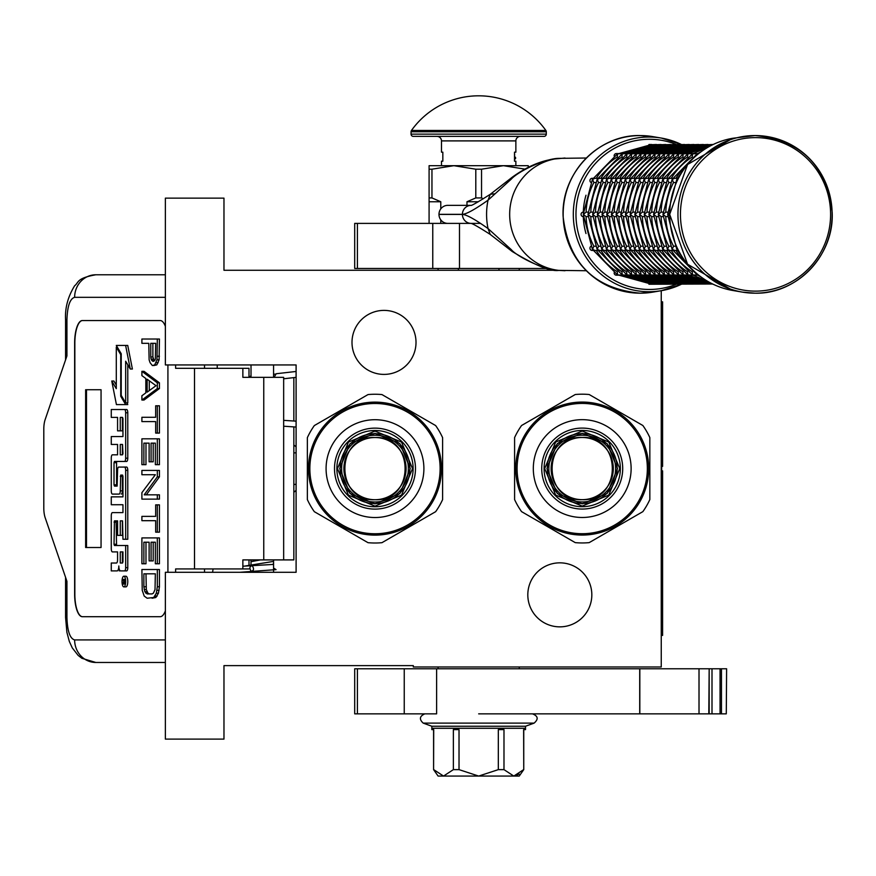<?xml version="1.0" encoding="UTF-8"?>
<svg xmlns="http://www.w3.org/2000/svg" width="876" height="876" viewBox="0 0 876 876"><rect width="100%" height="100%" fill="white"/><g stroke="black" fill="none" stroke-linecap="round" stroke-linejoin="round"><path stroke-width="1.31" d="M557.716 270.268L223.971 270.268L223.971 198.14L165.367 198.14L165.367 364.942L296.099 364.942L296.099 572.302L165.367 572.302L165.367 739.103L223.971 739.103L223.971 665.618L413.308 665.618L413.308 666.975L661.249 666.975L661.249 290.69M559.819 562.841A32.007 32.007 0 0 1 591.826 594.848A32.007 32.007 0 0 1 559.819 626.855A32.007 32.007 0 0 1 527.812 594.848A32.007 32.007 0 0 1 559.819 562.841M384.006 310.389A32.007 32.007 0 0 1 416.012 342.396A32.007 32.007 0 0 1 384.006 374.402A32.007 32.007 0 0 1 351.999 342.396A32.007 32.007 0 0 1 384.006 310.389M260.424 559.906L251.018 561.691M273.564 563.158L273.071 564.44L242.86 566.203M273.564 568.02L276.049 569.63L239.882 572.302M251.16 571.218C253.854 570.747 254.226 568.918 252.266 565.754C249.572 566.225 249.2 568.053 251.16 571.218M249.66 559.906L251.018 560.005M273.564 561.396L245.061 566.038M296.099 371.468L276.203 373.734L274.089 377.337M249.288 377.337L251.018 375.651M273.564 374.26L275.184 374.129M293.843 426.886L293.843 559.906L242.86 559.906L242.86 568.929L175.627 568.929L175.627 572.302M160.209 616.704L82.344 616.704A22.535 7.709 90 0 1 74.635 594.169L74.843 594.169A22.535 7.709 -90 0 0 82.552 616.704L160.209 616.704A22.535 7.709 90 0 0 165.367 610.911M165.367 326.332A22.535 7.709 90 0 0 160.209 320.539L82.344 320.539A22.535 7.709 90 0 0 74.635 343.074L74.635 594.169M167.918 572.302L167.918 364.942M165.367 639.929L74.635 639.929C69.949 638.593 67.386 631.081 66.926 617.383L65.569 617.383L66.926 617.383L66.926 581.325L45.158 517.661A13.523 4.621 -90 0 1 43.8 508.102L43.8 429.141A13.523 4.621 -90 0 1 45.158 419.582L66.926 355.919L66.926 319.86L65.569 319.86C64.868 308.122 67.901 296.745 74.657 285.729C78.949 282.488 76.245 278.25 95.812 274.779L165.367 274.779M248.992 377.337L248.992 368.325L175.627 368.325L175.627 364.942M160.209 320.539L82.552 320.539A22.535 7.709 -90 0 0 74.843 343.074L74.843 594.169M74.635 639.929A22.535 21.177 90 0 0 95.812 662.464L165.367 662.464M248.992 568.929L242.86 568.929M283.66 559.906L283.66 377.337L242.86 377.337L242.86 368.325M101.058 547.511L101.058 389.732L85.64 389.732L85.64 547.511L101.058 547.511L86.483 547.511L86.483 389.732L101.058 389.732M123.844 586.876L125.958 586.876A5.322 1.818 -90 0 0 127.776 581.554A5.322 1.818 -90 0 0 125.958 576.233L123.844 576.233A5.322 1.818 -90 0 0 122.016 581.554A5.322 1.818 -90 0 0 123.844 586.876A5.322 1.818 -90 0 0 125.662 581.554A5.322 1.818 -90 0 0 123.844 576.233M113.398 570.9L117.143 570.9A4.938 1.686 -90 0 0 118.829 565.973A4.938 1.686 -90 0 0 120.516 570.9L126.67 570.9A3.252 1.117 -90 0 0 127.776 567.648L127.776 545.507L114.449 545.507L114.022 544.259L114.449 520.859L117.57 520.859L117.57 535.367L120.264 535.367L120.264 520.859L122.531 520.859L122.958 539.266L125.662 539.266L125.662 470.324A3.252 1.117 -90 0 0 124.545 467.072L118.676 467.083A3.252 1.117 -90 0 0 117.57 470.335L117.143 486.092L114.449 486.092L114.022 484.833L114.022 462.692L114.449 461.444L124.545 461.444A3.252 1.117 -90 0 0 125.662 458.192L125.662 412.771A3.252 1.117 -90 0 0 124.545 409.519L111.274 409.519L111.274 417.403L117.57 417.403L117.57 430.839L120.264 430.839L120.264 417.403L122.531 417.403L122.958 418.651L122.958 436.555L113.398 436.555M119.256 570.9A4.938 1.686 -90 0 0 119.892 570.55M114.504 551.902L117.57 551.902L117.57 559.775A3.252 1.117 90 0 1 116.453 563.027L111.274 563.027L111.274 570.9L117.143 570.9M113.398 504.729L122.958 504.729L122.958 512.613L114.504 512.613M114.504 494.097L119.147 494.097A3.252 1.117 -90 0 0 120.264 490.845L120.691 475.099L122.531 475.099L122.958 476.347L122.958 496.856L113.398 496.856M122.673 475.164L122.377 476.347L120.264 476.347M121.271 494.097A3.252 1.117 -90 0 0 122.377 490.845L122.377 476.347M113.398 444.439L117.57 444.439L117.57 454.819L114.504 454.819M120.264 430.839L122.377 430.839L122.377 417.403M113.398 417.403L117.57 417.403M116.563 486.092L116.563 461.444L126.67 461.444A3.252 1.117 -90 0 0 127.776 458.192L127.776 412.771A3.252 1.117 -90 0 0 126.67 409.519L113.398 409.519M125.662 539.266L127.776 539.266L127.776 470.324A3.252 1.117 -90 0 0 126.67 467.072L124.545 467.072L126.67 467.072M120.264 535.367L122.377 535.367L122.377 520.859M116.563 545.507L116.136 522.107L116.563 520.859L117.57 520.859M125.662 402.872L125.662 361.23L130.272 369.015L132.396 369.015L127.732 345.418L116.289 345.418L121.227 353.751L121.227 395.394L125.662 402.872L127.776 402.872L127.776 364.81M116.289 385.079L113.88 381.016L111.767 381.016L116.42 404.592L125.662 404.592L120.724 396.248L120.724 354.616L116.289 347.137L116.289 388.659L111.767 381.016M125.662 404.592L127.776 404.592L126.757 402.872M248.992 565.754L248.992 559.906M217.226 368.325L217.226 364.942M124.545 570.9A3.252 1.117 -90 0 0 125.662 567.648L125.662 545.507M122.958 512.613L112.391 512.613A3.252 1.117 -90 0 0 111.274 515.865L111.274 548.65A3.252 1.117 -90 0 0 112.391 551.902L117.57 551.902M122.958 496.856L111.274 496.856L111.274 504.729L122.958 504.729M117.57 454.819L112.391 454.819A3.252 1.117 -90 0 0 111.274 458.071L111.274 490.845A3.252 1.117 -90 0 0 112.391 494.097L119.147 494.097M122.958 436.555L111.274 436.555L111.274 444.439L117.57 444.439M126.67 409.519L124.545 409.519M126.67 461.444L124.545 461.444M130.272 369.015L125.618 345.418M117.307 347.137L116.289 347.137M121.742 396.248L120.724 396.248M125.137 583.482L124.206 584.073L123.899 583.197L123.604 584.073L122.574 584.073L122.574 582.584L123.702 581.992L123.702 580.503L122.574 580.503L122.574 579.419L125.137 579.419L125.137 583.482M120.264 563.027L120.264 551.902L122.958 551.902L122.958 561.779L122.531 563.027L120.264 563.027M120.264 454.819L120.264 444.439L122.531 444.439L122.958 453.56L122.531 454.819L120.264 454.819M125.137 583.197L123.899 583.197M123.604 584.073L122.574 584.073M124.688 583.197L124.688 582.584L122.574 582.584M125.137 580.503L124.184 580.503L124.184 582.584L125.137 582.584L123.494 582.584M124.688 580.503L125.137 579.419M122.377 563.027L122.377 551.902L122.958 551.902M122.377 454.819L122.377 444.439M124.611 582.584L124.699 580.503M149.27 593.917L147.956 593.205L146.314 589.614L145.985 573.813M152.074 598.231L155.829 597.509L158.446 593.205L159.432 586.734L159.432 569.51L141.901 569.51L142.23 590.325L144.201 596.074L147.146 598.231L153.705 597.509L156.333 593.205L157.319 586.734L157.319 569.51M143.872 573.813L155.348 573.813L155.019 589.614L153.377 593.205L152.074 593.917L147.146 593.917L144.858 591.76L143.872 586.734L143.872 573.813M145.985 586.734L143.872 586.734M146.314 589.614L144.201 589.614M146.971 591.76L144.858 591.76M147.956 593.205L145.832 593.205M159.432 586.734L157.319 586.734M159.103 590.325L156.99 590.325M158.446 593.205L156.333 593.205M157.143 596.074L155.019 596.074M155.829 597.509L153.705 597.509M157.319 563.761L159.432 563.761L159.432 537.908L141.901 537.908L141.901 563.761L143.872 563.761L143.872 542.222L149.117 542.222L149.117 560.892L151.088 560.892L151.088 542.222L155.348 542.222L155.348 563.761L157.319 563.761L157.319 537.908M151.088 560.892L153.201 560.892L153.201 542.222M143.872 563.761L145.985 563.761L145.985 542.222M157.319 532.17L159.432 532.17L159.432 504.883L155.676 504.883L155.676 516.369L141.901 516.369L141.901 520.683L155.676 520.683L155.676 532.17L157.319 532.17L157.319 504.883M146.314 494.83L159.432 476.883L159.432 470.423L141.901 470.423L141.901 474.726L155.348 474.726L141.901 492.673L141.901 499.134L157.319 499.134L157.319 494.83L144.201 494.83L157.319 476.883L157.319 470.423M157.319 499.134L159.432 499.134L159.432 494.83L157.319 494.83M159.432 476.883L157.319 476.883M157.319 464.674L159.432 464.674L159.432 438.821L141.901 438.821L141.901 464.674L143.872 464.674L143.872 443.136L149.117 443.136L149.117 461.805L151.088 461.805L151.088 443.136L155.348 443.136L155.348 464.674L157.319 464.674L157.319 438.821M151.088 461.805L153.201 461.805L153.201 443.136M143.872 464.674L145.985 464.674L145.985 443.136M157.319 433.083L159.432 433.083L159.432 405.796L155.676 405.796L155.676 417.283L141.901 417.283L141.901 421.597L155.676 421.597L155.676 433.083L157.319 433.083L157.319 405.796M149.27 390.608L149.27 380.775M141.901 400.047L144.014 400.047L159.432 388.561L159.432 382.823L144.014 371.325L141.901 371.325L141.901 375.64L145.832 378.509L145.832 392.875L141.901 395.744L141.901 400.047L157.319 388.561L157.319 382.823L141.901 371.325M147.146 379.231L156.005 385.692L147.146 392.152L147.146 379.231M159.432 388.561L157.319 388.561M159.432 382.823L157.319 382.823M154.275 360.868L152.873 356.97L152.873 343.326M153.705 365.588L156.815 364.865L159.103 359.839L159.432 339.023L141.901 339.023L141.901 343.326L148.789 343.326L149.117 359.839L150.103 362.719L152.402 365.588L154.691 364.865L156.99 359.839L157.319 339.023M152.873 356.97L150.76 356.97L150.76 343.326L155.676 343.326L155.348 359.127L154.691 360.562L152.731 361.273L151.088 359.127L150.76 356.97M153.201 359.127L151.088 359.127M153.858 360.562L151.745 360.562M153.705 361.273L152.731 361.273M159.432 356.247L157.319 356.247M159.103 359.839L156.99 359.839M158.129 362.719L156.005 362.719M156.815 364.865L154.691 364.865M251.018 572.302L251.018 571.481M251.018 565.6L251.018 559.906M251.018 377.337L251.018 364.942M273.564 572.302L273.564 559.906M273.564 377.337L273.564 364.942M374.994 437.529A31.087 31.087 0 0 0 343.896 468.627A31.087 31.087 0 0 0 374.994 499.714A31.087 31.087 0 0 0 406.081 468.627A31.087 31.087 0 0 0 374.994 437.529C415.115 435.591 415.115 501.652 374.994 499.725C334.862 501.652 334.862 435.591 374.994 437.518M374.994 503.897L350.05 493.56L339.713 468.627L350.05 443.683L374.994 433.346L399.927 443.683L410.264 468.627L399.927 493.56L374.994 503.897M374.994 506.153L348.451 495.159L337.457 468.627L348.451 442.084L374.994 431.091L401.526 442.084L412.519 468.627L401.526 495.159L374.994 506.153M368.019 394.572L314.342 425.561L368.019 394.572A74.383 74.383 0 0 1 381.958 394.572L435.635 425.561A74.383 74.383 0 0 1 442.61 437.639L442.61 499.605A74.383 74.383 0 0 1 435.635 511.693L381.958 542.682A74.383 74.383 0 0 1 368.019 542.682L366.08 541.565M374.994 402.128A66.488 66.488 0 0 0 308.494 468.627A66.488 66.488 0 0 0 374.994 535.116A66.488 66.488 0 0 0 441.482 468.627A66.488 66.488 0 0 0 374.994 402.128M374.994 430.51A38.117 38.117 0 0 0 336.866 468.627A38.117 38.117 0 0 0 374.994 506.744A38.117 38.117 0 0 0 413.111 468.627A38.117 38.117 0 0 0 374.994 430.51M374.994 428.134A40.482 40.482 0 0 0 334.501 468.627A40.482 40.482 0 0 0 374.994 509.109A40.482 40.482 0 0 0 415.476 468.627A40.482 40.482 0 0 0 374.994 428.134M374.994 517.53A48.914 48.914 0 0 0 423.896 468.627A48.914 48.914 0 0 0 374.994 419.714A48.914 48.914 0 0 0 326.08 468.627A48.914 48.914 0 0 0 374.994 517.53M374.994 403.486A65.142 65.142 0 0 0 309.852 468.627A65.142 65.142 0 0 0 374.994 533.758A65.142 65.142 0 0 0 440.124 468.627A65.142 65.142 0 0 0 374.994 403.486M442.61 437.639L442.61 499.605M381.958 542.682L435.635 511.693M314.342 425.561A74.383 74.383 0 0 0 307.366 437.639L307.366 499.605A74.383 74.383 0 0 0 314.342 511.693L368.019 542.682M307.366 499.605L307.366 437.639M316.28 512.81L314.342 511.693M381.958 394.572L383.896 395.689M433.697 424.444L435.635 425.561M374.994 501.981A33.354 33.354 0 0 0 408.347 468.627A33.354 33.354 0 0 0 374.994 435.262A33.354 33.354 0 0 0 341.629 468.627A33.354 33.354 0 0 0 374.994 501.981A33.354 33.354 0 0 0 408.347 468.627A33.354 33.354 0 0 0 374.994 435.262A33.354 33.354 0 0 0 341.629 468.627A33.354 33.354 0 0 0 374.994 501.981M374.994 503.558A34.941 34.941 0 0 1 340.052 468.627A34.941 34.941 0 0 1 374.994 433.686A34.941 34.941 0 0 1 409.924 468.627A34.941 34.941 0 0 1 374.994 503.558A34.941 34.941 0 0 0 409.924 468.627A34.941 34.941 0 0 0 374.994 433.686A34.941 34.941 0 0 0 340.052 468.627A34.941 34.941 0 0 0 374.994 503.558A34.941 34.941 0 0 0 409.924 468.627A34.941 34.941 0 0 0 374.994 433.686A34.941 34.941 0 0 0 340.052 468.627A34.941 34.941 0 0 0 374.994 503.558M582.222 437.485A31.087 31.087 0 0 0 551.124 468.572A31.087 31.087 0 0 0 582.222 499.659A31.087 31.087 0 0 0 613.309 468.572A31.087 31.087 0 0 0 582.222 437.485M582.222 503.842L557.278 493.516L546.942 468.572L557.278 443.628L582.222 433.291L607.156 443.628L617.492 468.572L607.156 493.516L582.222 503.842M582.222 506.098L555.68 495.104L544.686 468.572L555.68 442.03L582.222 431.047L608.754 442.03L619.748 468.572L608.754 495.104L582.222 506.098M575.247 394.518L521.57 425.506L575.247 394.518A74.383 74.383 0 0 1 589.187 394.518L642.864 425.506A74.383 74.383 0 0 1 649.839 437.584L649.839 499.561A74.383 74.383 0 0 1 642.864 511.639L589.187 542.627A74.383 74.383 0 0 1 575.247 542.627L573.309 541.51M582.222 402.073A66.488 66.488 0 0 0 515.723 468.572A66.488 66.488 0 0 0 582.222 535.061A66.488 66.488 0 0 0 648.711 468.572A66.488 66.488 0 0 0 582.222 402.073M582.222 430.455A38.117 38.117 0 0 0 544.095 468.572A38.117 38.117 0 0 0 582.222 506.689A38.117 38.117 0 0 0 620.339 468.572A38.117 38.117 0 0 0 582.222 430.455M582.222 428.09A40.482 40.482 0 0 0 541.729 468.572A40.482 40.482 0 0 0 582.222 509.055A40.482 40.482 0 0 0 622.705 468.572A40.482 40.482 0 0 0 582.222 428.09M582.222 517.486A48.914 48.914 0 0 0 631.125 468.572A48.914 48.914 0 0 0 582.222 419.659A48.914 48.914 0 0 0 533.309 468.572A48.914 48.914 0 0 0 582.222 517.486M582.222 403.431A65.142 65.142 0 0 0 517.081 468.572A65.142 65.142 0 0 0 582.222 533.714A65.142 65.142 0 0 0 647.353 468.572A65.142 65.142 0 0 0 582.222 403.431M649.839 437.584L649.839 499.561M589.187 542.627L642.864 511.639M521.57 425.506A74.383 74.383 0 0 0 514.595 437.584L514.595 499.561A74.383 74.383 0 0 0 521.57 511.639L575.247 542.627M514.595 499.561L514.595 437.584M523.509 512.756L521.57 511.639M589.187 394.518L591.125 395.634M640.925 424.389L642.864 425.506M582.222 437.463C622.343 435.536 622.343 501.598 582.222 499.67C542.091 501.598 542.091 435.536 582.222 437.463M582.222 501.926A33.354 33.354 0 0 0 615.576 468.572A33.354 33.354 0 0 0 582.222 435.208A33.354 33.354 0 0 0 548.858 468.572A33.354 33.354 0 0 0 582.222 501.926A33.354 33.354 0 0 0 615.576 468.572A33.354 33.354 0 0 0 582.222 435.208A33.354 33.354 0 0 0 548.858 468.572A33.354 33.354 0 0 0 582.222 501.926M582.222 503.503A34.941 34.941 0 0 1 547.281 468.572A34.941 34.941 0 0 1 582.222 433.631A34.941 34.941 0 0 1 617.153 468.572A34.941 34.941 0 0 1 582.222 503.503A34.941 34.941 0 0 0 617.153 468.572A34.941 34.941 0 0 0 582.222 433.631A34.941 34.941 0 0 0 547.281 468.572A34.941 34.941 0 0 0 582.222 503.503A34.941 34.941 0 0 0 617.153 468.572A34.941 34.941 0 0 0 582.222 433.631A34.941 34.941 0 0 0 547.281 468.572A34.941 34.941 0 0 0 582.222 503.503M586.307 270.728L558.789 270.388C545.31 270.498 517.245 256.832 511.212 249.561L488.041 228.57C475.011 219.318 466.47 214.609 462.418 214.423L462.418 214.324C466.426 214.16 474.956 209.441 488.041 200.177L511.212 179.186C518.088 171.346 544.927 158.534 558.789 158.359L586.307 158.019M494.272 193.815L490.253 194.319L512.164 177.27L511.212 179.186M565.009 270.728L558.822 270.399C550.774 271.735 535.225 265.428 512.164 251.478L512.164 251.478A8.968 4.391 -51.9 0 1 511.212 249.561M447.767 223.391A8.968 8.771 -90 0 1 438.985 214.423L438.985 214.324A8.968 8.771 -90 0 1 447.767 205.356L470.949 205.356A8.968 8.771 90 0 0 462.418 214.324L438.985 214.324M471.189 205.356L471.2 205.356A8.968 8.771 90 0 0 471.189 205.356L470.861 205.378C470.97 206.079 477.442 202.4 490.253 194.319L488.041 200.177A68.24 66.751 -90 0 0 486.574 214.379A68.24 66.751 -90 0 0 488.041 228.57L490.253 234.429C478.712 227.059 472.252 223.369 470.861 223.369L471.2 223.391A8.968 8.771 -90 0 1 471.189 223.391M459.495 223.391L459.495 268.472L354.703 268.472L354.703 223.391L480.387 223.391M459.495 268.472L547.796 268.472M519.238 668.771L519.238 666.975M519.238 270.268L519.238 268.472M438.099 668.771L438.099 666.975M438.099 270.268L438.099 268.472M429.087 223.391L429.087 197.921L431.956 197.921L431.956 169.199L453.877 165.684L503.47 165.684L525.381 169.199M481.548 169.199L475.799 169.199L475.799 197.921L481.548 197.921L481.548 169.199L503.47 165.684L528.261 165.684L528.261 167.283M481.548 197.921L483.245 198.786M466.974 205.356L466.974 201.754L475.799 197.921M429.087 197.921L429.087 165.684L453.877 165.684L475.799 169.199M431.956 197.921L440.781 201.754L440.781 208.893M440.781 223.391L440.781 219.854M466.974 201.754L478.384 201.754M429.087 169.199L431.956 169.199M429.087 201.754L440.781 201.754M498.959 270.268L498.959 268.472M458.389 270.268L458.389 268.472M436.62 668.771L436.62 713.852L354.703 713.852L354.703 668.771L699.015 668.771L699.015 713.852L639.71 713.852L639.71 668.771M478.668 713.852L639.71 713.852M726.281 713.852L726.609 668.771L726.281 713.852L699.015 713.852M709.166 713.852L709.166 668.771L726.281 668.771M708.804 713.852L709.166 668.771M708.804 668.771L699.015 668.771M525.523 728.284L525.523 729.631L523.629 729.631L523.749 769.632L519.238 776.07L438.099 776.07L433.587 769.632L433.708 729.631L431.824 729.631L431.824 728.284L525.512 728.284L525.512 726.248L534.13 723.116C538.641 719.141 538.094 716.053 532.499 713.852M523.629 769.632L513.807 776.07L503.985 769.632L498.324 769.632L478.668 776.07L459.024 769.632L453.363 769.632L443.541 776.07L433.708 769.632M534.13 723.116L423.207 723.116L431.835 726.248L525.512 726.248M455.246 728.284L455.246 729.631L453.363 729.631L453.363 769.632M439.774 728.284L447.297 728.284M455.246 729.631L459.024 729.631L459.024 769.632M502.09 728.284L502.09 729.631L498.324 729.631L498.324 769.632M486.202 728.284L471.146 728.284M502.09 729.631L503.985 729.631L503.985 769.632M510.04 728.284L517.574 728.284M514.322 776.037L519.15 774.088M411.468 130.458A82.497 82.497 0 0 1 545.868 130.458L411.468 130.458A2.256 2.256 111.6 0 0 411.052 131.772L411.052 134.137A2.256 2.256 41.4 0 0 413.308 136.382L464.992 136.382M510.708 136.382L544.04 136.382A2.256 2.256 -41.4 0 0 546.295 134.137L546.295 131.772A2.256 2.256 -111.7 0 0 545.868 130.458M544.04 136.382L413.308 136.382M488.48 136.382L499.933 136.382M441.482 165.684L441.482 161.184L442.829 161.184L442.829 152.161L441.482 152.161L441.482 140.894A4.511 4.511 130.3 0 0 436.971 136.382M441.482 140.894L515.865 140.894A4.511 4.511 -130.3 0 1 520.366 136.382M515.865 140.894L515.865 152.161L514.508 152.161L514.508 161.184L515.865 161.184L515.865 165.684M514.508 154.702L514.65 156.903M514.508 153.081L514.65 154.702M514.508 160.198L514.65 159.147M678.363 178.452L676.918 179.438L677.038 181.157M670.436 212.123L667.764 214.379L670.436 216.624M677.038 247.59L676.918 249.31L678.363 250.295M698.72 153.563L697.252 153.858L696.54 155.37M675.232 182.536L673.545 182.536A67.616 66.138 90 0 0 665.793 212.123L663.077 214.379L665.793 216.624A67.616 66.138 90 0 0 673.545 246.211L672.242 249.31L674.553 250.437L677.531 250.437M676.633 179.876L677.104 179.054M677.531 178.31L674.553 178.31L672.242 179.438L673.513 182.515M667.753 216.624L665.749 216.624M667.72 214.916L667.72 213.843M667.753 212.123L665.749 212.123M677.104 249.704L676.633 248.872M696.54 273.389L697.252 274.889L698.72 275.184M697.745 153.563L692.566 153.858L692.248 156.968A67.616 66.138 90 0 0 671.257 178.31M696.946 154.034L698.128 153.563M672.845 178.31L669.866 178.31L667.556 179.438L668.859 182.536A67.616 66.138 90 0 0 661.106 212.123L658.391 214.379L661.106 216.624A67.616 66.138 90 0 0 668.859 246.211L667.556 249.31L669.866 250.437L672.845 250.437M670.545 182.536L668.859 182.536M671.947 179.876L672.418 179.054M663.066 216.624L661.062 216.624M663.033 214.916L663.033 213.843M663.066 212.123L661.062 212.123M672.418 249.704L671.947 248.872M698.128 275.184L696.946 274.714M671.257 250.437A67.616 66.138 90 0 0 692.248 271.779L692.566 274.889L697.745 275.184M687.737 156.968L687.561 156.968A67.616 66.138 90 0 0 666.57 178.31M692.259 154.034L693.442 153.563M693.058 153.563L687.879 153.858L687.54 156.946M668.158 178.31L665.18 178.31L662.869 179.438L664.172 182.536A67.616 66.138 90 0 0 656.42 212.123L653.704 214.379L656.42 216.624A67.616 66.138 90 0 0 664.172 246.211L662.869 249.31L665.18 250.437L668.158 250.437M665.859 182.536L664.172 182.536M667.26 179.876L667.731 179.054M658.38 216.624L656.376 216.624M658.347 214.916L658.347 213.843M658.38 212.123L656.376 212.123M667.731 249.704L667.26 248.872M693.442 275.184L692.259 274.714M666.57 250.437A67.616 66.138 90 0 0 687.561 271.779L687.879 274.889L693.058 275.184M688.372 153.563L683.192 153.858L682.875 156.968A67.616 66.138 90 0 0 661.884 178.31M687.572 154.034L688.755 153.563M661.172 182.536L659.486 182.536A67.616 66.138 90 0 0 651.733 212.123L649.017 214.379L651.733 216.624A67.616 66.138 90 0 0 659.486 246.211L658.183 249.31L660.493 250.437L663.471 250.437M662.574 179.876L663.044 179.054M663.471 178.31L660.493 178.31L658.183 179.438L659.453 182.515M653.693 216.624L651.7 216.624M653.66 214.916L653.66 213.843M653.693 212.123L651.7 212.123M663.044 249.704L662.574 248.872M688.755 275.184L687.572 274.714M661.884 250.437A67.616 66.138 90 0 0 682.875 271.779L683.192 274.889L688.372 275.184M678.363 156.968L678.188 156.968A67.616 66.138 90 0 0 657.197 178.31M682.886 154.034L684.068 153.563M683.685 153.563L678.506 153.858L678.166 156.946M658.785 178.31L655.806 178.31L653.496 179.438L654.799 182.536A67.616 66.138 90 0 0 647.046 212.123L644.331 214.379L647.046 216.624A67.616 66.138 90 0 0 654.799 246.211L653.496 249.31L655.806 250.437L658.785 250.437M656.485 182.536L654.799 182.536M657.887 179.876L658.358 179.054M713.163 144.496L711.925 144.726M649.007 216.624L647.014 216.624M648.974 214.916L648.974 213.843M649.007 212.123L647.014 212.123M658.358 249.704L657.887 248.872M684.068 275.184L682.886 274.714M657.197 250.437A67.616 66.138 90 0 0 678.188 271.779L678.506 274.889L683.685 275.184M711.925 284.021L649.412 284.251A2.256 2.201 90 0 1 648.908 284.185M673.677 156.968L673.502 156.968A67.616 66.138 90 0 0 652.51 178.31M678.199 154.034L679.382 153.563M678.999 153.563L673.819 153.858L673.48 156.946M651.799 182.536L650.112 182.536A67.616 66.138 90 0 0 642.36 212.123L639.644 214.379L642.36 216.624A67.616 66.138 90 0 0 650.112 246.211L648.809 249.31L651.12 250.437L654.098 250.437M653.2 179.876L653.671 179.054M654.098 178.31L651.12 178.31L648.809 179.438L650.08 182.515M678.67 153.749L712.681 144.496L707.239 144.726M644.32 216.624L642.327 216.624M644.287 214.916L644.287 213.843M644.32 212.123L642.327 212.123M653.671 249.704L653.2 248.872M679.382 275.184L678.199 274.714M652.51 250.437A67.616 66.138 90 0 0 673.502 271.779L673.819 274.889L678.999 275.184M707.239 284.021L673.513 274.714M674.312 153.563L669.133 153.858L668.815 156.968A67.616 66.138 90 0 0 647.824 178.31M673.513 154.034L674.695 153.563M649.412 178.31L646.433 178.31L644.123 179.438L645.426 182.536A67.616 66.138 90 0 0 637.673 212.123L634.958 214.379L637.673 216.624A67.616 66.138 90 0 0 645.426 246.211L644.123 249.31L646.433 250.437L649.412 250.437M647.112 182.536L645.426 182.536M648.514 179.876L648.985 179.054M673.983 153.749L707.994 144.496L702.552 144.726M639.633 216.624L637.64 216.624M639.6 214.916L639.6 213.843M639.633 212.123L637.64 212.123M648.985 249.704L648.514 248.872M674.695 275.184L673.983 274.998M647.824 250.437A67.616 66.138 90 0 0 668.815 271.779L669.133 274.889L674.312 275.184M702.552 284.021L668.826 274.714M664.304 156.968L664.128 156.968A67.616 66.138 90 0 0 643.137 178.31M668.826 154.034L670.009 153.563M669.625 153.563L664.446 153.858L664.107 156.946M644.725 178.31L641.747 178.31L639.436 179.438L640.739 182.536A67.616 66.138 90 0 0 632.987 212.123L630.271 214.379L632.987 216.624A67.616 66.138 90 0 0 640.739 246.211L639.436 249.31L641.747 250.437L644.725 250.437M642.426 182.536L640.739 182.536M643.827 179.876L644.298 179.054M669.297 153.749L703.308 144.496L697.865 144.726M634.947 216.624L632.954 216.624M634.914 214.916L634.914 213.843M634.947 212.123L632.954 212.123M644.298 249.704L643.827 248.872M670.009 275.184L669.297 274.998M643.137 250.437A67.616 66.138 90 0 0 664.128 271.779L664.446 274.889L669.625 275.184M697.865 284.021L664.139 274.714M664.939 153.563L659.759 153.858L659.442 156.968A67.616 66.138 90 0 0 638.451 178.31M664.139 154.034L665.322 153.563M637.739 182.536L636.053 182.536A67.616 66.138 90 0 0 628.3 212.123L625.595 214.379L628.3 216.624A67.616 66.138 90 0 0 636.053 246.211L634.75 249.31L637.06 250.437L640.038 250.437M639.141 179.876L639.611 179.054M640.038 178.31L637.06 178.31L634.75 179.438L636.02 182.515M664.61 153.749L698.621 144.496L693.179 144.726M630.26 216.624L628.267 216.624M630.227 214.916L630.227 213.843M630.26 212.123L628.267 212.123M639.611 249.704L639.141 248.872M665.322 275.184L664.61 274.998M638.451 250.437A67.616 66.138 90 0 0 659.442 271.779L659.759 274.889L664.939 275.184M693.179 284.021L659.453 274.714M654.941 156.968L654.755 156.968A67.616 66.138 90 0 0 633.764 178.31M659.453 154.034L660.635 153.563M660.252 153.563L655.073 153.858L654.744 156.946M635.352 178.31L632.373 178.31L630.063 179.438L631.366 182.536A67.616 66.138 90 0 0 623.613 212.123L620.909 214.379L623.613 216.624A67.616 66.138 90 0 0 631.366 246.211L630.063 249.31L632.373 250.437L635.352 250.437M633.052 182.536L631.366 182.536M634.454 179.876L634.925 179.054M659.924 153.749L693.934 144.496L688.492 144.726M625.573 216.624L623.581 216.624M625.541 214.916L625.541 213.843M625.573 212.123L623.581 212.123M634.925 249.704L634.454 248.872M660.635 275.184L659.924 274.998M633.764 250.437A67.616 66.138 90 0 0 654.755 271.779L655.073 274.889L660.252 275.184M688.492 284.021L654.766 274.714M650.255 156.968L650.069 156.968A67.616 66.138 90 0 0 629.088 178.31M654.766 154.034L655.949 153.563M655.566 153.563L650.386 153.858L650.058 156.946M628.366 182.536L626.679 182.536A67.616 66.138 90 0 0 618.927 212.123L616.222 214.379L618.927 216.624A67.616 66.138 90 0 0 626.679 246.211L625.376 249.31L627.687 250.437L630.665 250.437M629.767 179.876L630.238 179.054M630.665 178.31L627.687 178.31L625.376 179.438L626.647 182.515M655.237 153.749L689.248 144.496L683.806 144.726M620.887 216.624L618.894 216.624M620.854 214.916L620.854 213.843M620.887 212.123L618.894 212.123M630.238 249.704L629.767 248.872M655.949 275.184L655.237 274.998M629.088 250.437A67.616 66.138 90 0 0 650.069 271.779L650.386 274.889L655.566 275.184M683.806 284.021L650.08 274.714M645.568 156.968L645.382 156.968A67.616 66.138 90 0 0 624.402 178.31M650.08 154.034L651.262 153.563M650.879 153.563L645.7 153.858L645.371 156.946M625.979 178.31L623 178.31L620.69 179.438L621.993 182.536A67.616 66.138 90 0 0 614.24 212.123L611.536 214.379L614.24 216.624A67.616 66.138 90 0 0 621.993 246.211L620.69 249.31L623 250.437L625.979 250.437M623.679 182.536L621.993 182.536M625.081 179.876L625.552 179.054M650.55 153.749L684.561 144.496L679.119 144.726M616.2 216.624L614.207 216.624M616.167 214.916L616.167 213.843M616.2 212.123L614.207 212.123M625.552 249.704L625.081 248.872M651.262 275.184L650.55 274.998M624.402 250.437A67.616 66.138 90 0 0 645.382 271.779L645.7 274.889L650.879 275.184M679.119 284.021L645.393 274.714M640.882 156.968L640.695 156.968A67.616 66.138 90 0 0 619.715 178.31M645.393 154.034L646.576 153.563M646.192 153.563L641.013 153.858L640.684 156.946M621.292 178.31L618.314 178.31L616.003 179.438L617.306 182.536A67.616 66.138 90 0 0 609.554 212.123L606.849 214.379L609.554 216.624A67.616 66.138 90 0 0 617.306 246.211L616.003 249.31L618.314 250.437L621.292 250.437M618.993 182.536L617.306 182.536M620.394 179.876L620.865 179.054M645.864 153.749L679.875 144.496L674.443 144.726M611.514 216.624L609.521 216.624M611.481 214.916L611.481 213.843M611.514 212.123L609.521 212.123M620.865 249.704L620.394 248.872M646.576 275.184L645.864 274.998M619.715 250.437A67.616 66.138 90 0 0 640.695 271.779L641.013 274.889L646.192 275.184M674.443 284.021L640.706 274.714M641.506 153.563L636.337 153.858L636.009 156.968A67.616 66.138 90 0 0 615.029 178.31M640.706 154.034L641.889 153.563M614.306 182.536L612.62 182.536A67.616 66.138 90 0 0 604.867 212.123L602.162 214.379L604.867 216.624A67.616 66.138 90 0 0 612.62 246.211L611.317 249.31L613.627 250.437L616.605 250.437M615.708 179.876L616.178 179.054M616.605 178.31L613.627 178.31L611.317 179.438L612.587 182.515M641.177 153.749L675.188 144.496L669.757 144.726M606.827 216.624L604.834 216.624M606.794 214.916L606.794 213.843M606.827 212.123L604.834 212.123M616.178 249.704L615.708 248.872M641.889 275.184L641.177 274.998M615.029 250.437A67.616 66.138 90 0 0 636.009 271.779L636.337 274.889L641.506 275.184M669.757 284.021L636.02 274.714M636.02 154.034L670.501 144.496L665.07 144.726M631.508 156.968L631.322 156.968A67.616 66.138 90 0 0 610.342 178.31M636.491 153.749L637.202 153.563M636.819 153.563L631.651 153.858L631.311 156.946M611.919 178.31L608.94 178.31L606.63 179.438L607.933 182.536A67.616 66.138 90 0 0 600.18 212.123L597.476 214.379L600.18 216.624A67.616 66.138 90 0 0 607.933 246.211L606.63 249.31L608.94 250.437L611.919 250.437M609.619 182.536L607.933 182.536M611.021 179.876L611.492 179.054M602.14 216.624L600.148 216.624M602.108 214.916L602.108 213.843M602.14 212.123L600.148 212.123M611.492 249.704L611.021 248.872M637.202 275.184L636.491 274.998M610.342 250.437A67.616 66.138 90 0 0 631.322 271.779L631.651 274.889L636.819 275.184M665.07 284.021L631.333 274.714M631.333 154.034L665.815 144.496L660.384 144.726M626.822 156.968L626.636 156.968A67.616 66.138 90 0 0 605.655 178.31M631.804 153.749L632.516 153.563M632.133 153.563L626.964 153.858L626.625 156.946M604.933 182.536L603.246 182.536A67.616 66.138 90 0 0 595.494 212.123L592.789 214.379L595.494 216.624A67.616 66.138 90 0 0 603.246 246.211L601.943 249.31L604.254 250.437L607.232 250.437M606.334 179.876L606.805 179.054M607.232 178.31L604.254 178.31L601.943 179.438L603.214 182.515M597.454 216.624L595.461 216.624M597.421 214.916L597.421 213.843M597.454 212.123L595.461 212.123M606.805 249.704L606.334 248.872M632.516 275.184L631.804 274.998M605.655 250.437A67.616 66.138 90 0 0 626.636 271.779L626.964 274.889L632.133 275.184M660.384 284.021L626.647 274.714M626.647 154.034L661.128 144.496L655.697 144.726M622.135 156.968L621.949 156.968A67.616 66.138 90 0 0 600.969 178.31M627.117 153.749L627.829 153.563M627.457 153.563L622.278 153.858L621.938 156.946M602.546 178.31L599.567 178.31L597.257 179.438L598.56 182.536A67.616 66.138 90 0 0 590.807 212.123L588.103 214.379L590.807 216.624A67.616 66.138 90 0 0 598.56 246.211L597.257 249.31L599.567 250.437L602.546 250.437M600.246 182.536L598.56 182.536M601.648 179.876L602.119 179.054M592.767 216.624L590.774 216.624M592.734 214.916L592.734 213.843M592.767 212.123L590.774 212.123M602.119 249.704L601.648 248.872M627.829 275.184L627.117 274.998M600.969 250.437A67.616 66.138 90 0 0 621.949 271.779L622.278 274.889L627.457 275.184M655.697 284.021L621.971 274.714M621.96 154.034L656.442 144.496L651.01 144.726M617.449 156.968L617.262 156.968A67.616 66.138 90 0 0 596.282 178.31M622.431 153.749L623.143 153.563M622.77 153.563L617.591 153.858L617.252 156.946M595.56 182.536L593.873 182.536A67.616 66.138 90 0 0 586.121 212.123L583.416 214.379L586.121 216.624A67.616 66.138 90 0 0 593.873 246.211L592.57 249.31L594.881 250.437L597.87 250.437M596.961 179.876L597.432 179.054M597.87 178.31L594.881 178.31L592.57 179.438L593.851 182.515M588.092 216.624L586.088 216.624M588.048 214.916L588.048 213.843M588.092 212.123L586.088 212.123M597.432 249.704L596.961 248.872M623.143 275.184L622.431 274.998M596.282 250.437A67.616 66.138 90 0 0 617.262 271.779L617.591 274.889L622.77 275.184M651.01 284.021L617.284 274.714M617.284 154.034L651.755 144.496L649.412 144.496A2.256 2.201 90 0 0 648.908 144.562M617.744 153.749L618.456 153.563M618.084 153.563L616.343 153.563A2.256 2.201 90 0 0 614.153 156.016M592.285 179.876L592.745 179.054M593.183 178.31L592.132 178.31A2.256 2.201 90 0 0 590.928 182.449M583.405 216.624L583.274 216.624A2.256 2.201 90 0 1 581.073 214.379A2.256 2.201 90 0 1 583.274 212.123L583.405 212.123M583.361 214.916L583.361 213.843M592.745 249.704L592.285 248.872M590.928 246.298A2.256 2.201 90 0 0 592.132 250.437L593.183 250.437M618.456 275.184L617.744 274.998M614.153 272.732A2.256 2.201 90 0 0 616.343 275.184L618.084 275.184M585.989 233.542A67.616 66.138 -90 0 1 583.307 216.624M583.307 212.123A67.616 66.138 -90 0 1 585.989 195.217M593.873 246.211L595.56 246.211M600.246 246.211L598.56 246.211M603.246 246.211L604.933 246.211M609.619 246.211L607.933 246.211M612.62 246.211L614.306 246.211M618.993 246.211L617.306 246.211M623.679 246.211L621.993 246.211M626.679 246.211L628.366 246.211M633.052 246.211L631.366 246.211M636.053 246.211L637.739 246.211M642.426 246.211L640.739 246.211M647.112 246.211L645.426 246.211M650.112 246.211L651.799 246.211M656.485 246.211L654.799 246.211M659.486 246.211L661.172 246.211M665.859 246.211L664.172 246.211M670.545 246.211L668.859 246.211M675.943 250.437A67.616 66.138 90 0 0 688.733 265.614M673.545 246.211L675.232 246.211M688.733 163.133A67.616 66.138 90 0 0 675.943 178.31M661.249 301.826L662.595 301.826L662.595 466.371L661.698 466.371L661.698 470.872L662.595 470.872L662.595 635.418L661.249 635.418M662.595 503.733L662.595 560.476M662.595 563.235L662.595 575.795M213.076 568.929L212.594 572.302M194.516 368.325L194.516 568.929M165.367 297.325L74.635 297.325C69.949 298.661 67.386 306.173 66.926 319.86M204.513 572.302L204.513 568.929M263.753 377.337L263.753 559.906M204.513 368.325L204.513 364.942M74.635 297.325A22.535 21.177 -90 0 1 95.812 274.779M127.776 567.648L125.662 567.648M122.377 490.845L120.264 490.845M127.776 412.771L125.662 412.771M127.776 458.192L125.662 458.192M116.136 462.692L114.022 462.692M116.136 484.833L114.022 484.833M127.776 470.324L125.662 470.324M116.136 522.107L114.022 522.107M116.136 544.259L114.022 544.259M296.099 484.406L293.843 484.406M293.843 452.848L296.099 452.848M558.789 158.359L558.789 158.359A56.349 55.122 90 0 0 509.668 214.379A56.349 55.122 90 0 0 558.789 270.388L558.789 270.388M470.938 223.391A8.968 8.771 -90 0 1 462.418 214.423L438.985 214.423M357.408 268.472L357.408 223.391M432.766 223.391L432.766 268.472M357.408 713.852L357.408 668.771M404.241 668.771L404.241 713.852M721.463 668.771L721.463 713.852M720.061 668.771L720.061 713.852M712.002 668.771L712.002 713.852M546.295 131.772L411.052 131.772M546.295 134.137L411.052 134.137M640.247 135.572A78.807 77.088 90 0 0 563.158 214.379A78.807 77.088 90 0 0 640.247 293.186A78.807 77.088 90 0 0 652.916 292.113L640.236 293.186C594.366 288.806 568.666 263.271 563.126 216.558C560.826 173.711 598.209 134.411 640.236 135.561L652.916 136.634A78.807 77.088 90 0 0 640.247 135.572M652.916 136.634L661.391 138.079L681.408 144.496A77.34 75.654 90 0 0 661.391 138.079A77.34 75.654 90 0 0 648.963 137.028A77.34 75.654 90 0 0 573.309 214.379A77.34 75.654 90 0 0 648.963 291.719A77.34 75.654 90 0 0 661.391 290.668A77.34 75.654 90 0 0 681.408 284.251L661.391 290.668L652.916 292.113M676.316 144.496A75.095 73.453 90 0 0 649.412 139.284A75.095 73.453 90 0 0 575.97 214.379A75.095 73.453 90 0 0 649.412 289.463A75.095 73.453 90 0 0 676.316 284.251M732.785 138.266A77.165 75.478 90 0 0 669.713 214.379A77.165 75.478 90 0 0 732.785 290.482L742.377 292.113A78.818 77.088 90 0 0 755.035 293.186A78.818 77.088 90 0 0 832.134 214.379A78.818 77.088 90 0 0 755.068 135.561A78.818 77.088 90 0 0 742.377 136.634A78.818 77.088 90 0 0 677.947 214.379A78.818 77.088 90 0 0 742.377 292.113L755.057 293.186C797.083 294.336 834.467 255.036 832.167 212.189C826.637 165.476 800.927 139.93 755.057 135.561L732.785 138.266L687.572 164.502L669.68 214.379L687.572 264.245L732.785 290.482M755.528 137.62A76.759 75.084 90 0 0 680.444 214.379A76.759 75.084 90 0 0 755.528 291.128A76.759 75.084 90 0 0 830.601 214.379A76.759 75.084 90 0 0 755.528 137.62M661.249 315.349L662.595 315.349M661.249 621.894L662.595 621.894M283.66 420.349L296.099 421.17M283.66 426.218L296.099 427.039M296.099 377.359L283.66 378.782M293.843 421.017L293.843 377.622M95.812 662.464L81.862 658.292L78.128 655.368L72.314 647.955L69.324 641.44L66.894 632.319L65.569 617.383L65.569 577.35M65.569 359.894L65.569 319.86M296.099 446.99A9.012 9.012 0 0 0 293.843 445.096M293.843 492.159A9.012 9.012 0 0 0 296.099 490.253M512.164 177.27C526.224 167.097 540.01 161.042 553.533 159.093L565.009 158.03M512.164 251.478L490.253 234.429M639.819 668.771L639.819 713.852M423.207 723.116C419.013 719.262 419.56 716.174 424.838 713.852M431.835 726.248L431.835 728.284M433.587 769.632L433.587 729.631M523.749 769.632L523.749 729.631M514.508 159.147A1.128 1.128 0 0 0 515.635 158.019A1.128 1.128 0 0 0 514.508 156.903M713.163 284.251L678.67 274.998M592.723 249.649L617.339 274.757M583.361 214.85L592.318 248.926M592.318 179.821L583.361 213.897M617.339 154.001L592.723 179.098M597.41 249.649L622.026 274.757M588.048 214.85L597.005 248.926M597.005 179.821L588.048 213.897M622.026 154.001L597.41 179.098M602.097 249.649L626.712 274.757M592.734 214.85L601.692 248.926M601.692 179.821L592.734 213.897M626.712 154.001L602.097 179.098M606.783 249.649L631.399 274.757M597.421 214.85L606.378 248.926M606.378 179.821L597.421 213.897M631.399 154.001L606.783 179.098M611.47 249.649L636.085 274.757M602.108 214.85L611.065 248.926M611.065 179.821L602.108 213.897M636.085 154.001L611.47 179.098M616.157 249.649L640.772 274.757M606.794 214.85L615.74 248.926M615.74 179.821L606.794 213.897M640.772 154.001L616.157 179.098M620.843 249.649L645.459 274.757M611.481 214.85L620.427 248.926M620.427 179.821L611.481 213.897M645.459 154.001L620.843 179.098M625.53 249.649L650.145 274.757M616.167 214.85L625.114 248.926M625.114 179.821L616.167 213.897M650.145 154.001L625.53 179.098M630.205 249.649L654.832 274.757M620.854 214.85L629.8 248.926M629.8 179.821L620.854 213.897M654.832 154.001L630.205 179.098M634.892 249.649L659.518 274.757M625.541 214.85L634.487 248.926M634.487 179.821L625.541 213.897M659.518 154.001L634.892 179.098M639.579 249.649L664.205 274.757M630.227 214.85L639.173 248.926M639.173 179.821L630.227 213.897M664.205 154.001L639.579 179.098M644.265 249.649L668.881 274.757M634.914 214.85L643.86 248.926M643.86 179.821L634.914 213.897M668.881 154.001L644.265 179.098M648.952 249.649L673.567 274.757M639.6 214.85L648.547 248.926M648.547 179.821L639.6 213.897M673.567 154.001L648.952 179.098M653.638 249.649L678.254 274.757M644.287 214.85L653.233 248.926M653.233 179.821L644.287 213.897M678.254 154.001L653.638 179.098M683.357 274.998L712.845 284.098M658.325 249.649L682.941 274.757M648.974 214.85L657.92 248.926M657.92 179.821L648.974 213.897M712.845 144.649L683.357 153.749M682.941 154.001L658.325 179.098M688.043 274.998L711.454 283.408M663.012 249.649L687.627 274.757M653.66 214.85L662.606 248.926M662.606 179.821L653.66 213.897M711.454 145.339L688.043 153.749M687.627 154.001L663.012 179.098M692.73 274.998L708.169 281.623M667.698 249.649L692.314 274.757M658.347 214.85L667.293 248.926M667.293 179.821L658.347 213.897M708.169 147.124L692.73 153.749M692.314 154.001L667.698 179.098M697.416 274.998L701.063 276.98M672.385 249.649L697 274.757M663.033 214.85L671.98 248.926M671.98 179.821L663.033 213.897M701.063 151.767L697.416 153.749M697 154.001L672.385 179.098M677.071 249.649L684.222 259.887M667.72 214.85L676.666 248.926M676.666 179.821L667.72 213.897M684.222 168.86L677.071 179.098"/></g></svg>
